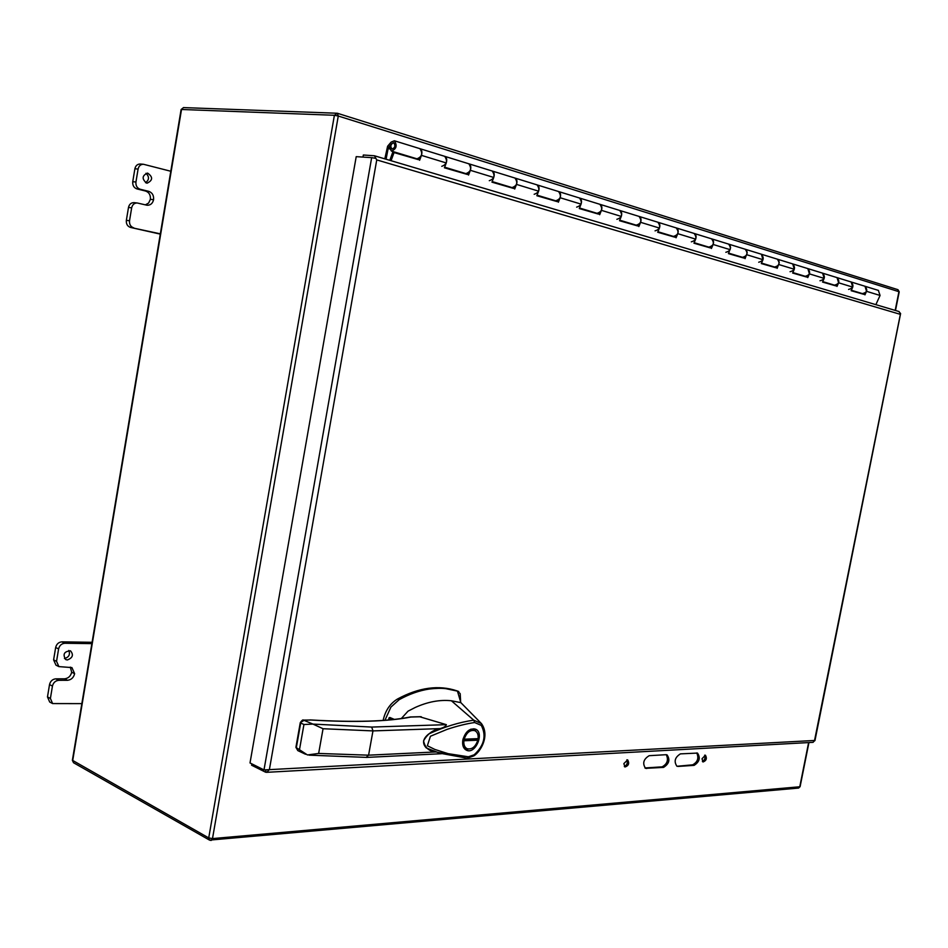 <?xml version="1.0" encoding="UTF-8"?>
<svg xmlns="http://www.w3.org/2000/svg" width="948" height="948" viewBox="0 0 948 948"><rect width="100%" height="100%" fill="white"/><g stroke="black" fill="none" stroke-linecap="round" stroke-linejoin="round"><path stroke-width="1.42" d="M418.815 158.636L418.435 159.655L392.863 151.929L389.806 160.331M467.731 173.46L467.364 174.456L444.529 167.547M513.911 187.455L513.532 188.415L492.048 181.921M557.554 200.68L557.187 201.616L536.924 195.489M598.875 213.205L598.508 214.106L579.394 208.323M638.051 225.079L637.696 225.956L619.613 220.493M675.249 236.348L674.893 237.201L657.782 232.035M710.609 247.073L710.265 247.902L694.043 242.996M744.275 257.264L743.931 258.081L728.538 253.424M776.365 266.992L776.009 267.786L761.398 263.366M806.973 276.271L806.63 277.041L792.729 272.834M836.207 285.123L835.863 285.881L822.627 281.876M864.161 293.596L863.829 294.33L851.209 290.515M392.863 151.929L394.036 152.569L391.062 160.71M418.435 159.655L394.036 152.569M418.684 158.991L416.954 158.814C422.002 156.847 423.009 153.469 419.94 148.682L419.94 148.682C421.896 149.796 422.393 152.024 421.433 155.365L419.609 160.295M467.364 174.456L444.434 167.796L446.247 162.949C447.207 159.655 446.709 157.451 444.742 156.349L444.742 156.349C447.811 161.089 446.828 164.419 441.768 166.327M467.601 173.816L465.871 173.614C470.919 171.754 471.914 168.483 468.833 163.791L468.833 163.791C470.789 164.893 471.298 167.073 470.35 170.308L468.537 175.084M513.532 188.415L491.953 182.158L493.754 177.466C494.702 174.266 494.192 172.121 492.225 171.031L492.225 171.031C495.318 175.664 494.335 178.888 489.286 180.701M513.78 187.787L512.038 187.586C517.087 185.82 518.058 182.644 514.977 178.058L514.977 178.058C516.933 179.148 517.442 181.258 516.506 184.41L514.705 189.043M557.187 201.616L536.841 195.726L538.618 191.164C539.554 188.059 539.045 185.974 537.078 184.896L537.078 184.896C540.182 189.434 539.199 192.562 534.162 194.281M557.424 201.012L555.694 200.798C560.718 199.116 561.69 196.035 558.585 191.543L558.585 191.543C560.552 192.622 561.062 194.684 560.138 197.741L558.36 202.232M598.508 214.106L579.299 208.56L581.065 204.128C581.989 201.118 581.468 199.08 579.512 198.013L579.512 198.013C582.617 202.445 581.645 205.491 576.633 207.138M598.745 213.525L597.015 213.3C602.027 211.7 602.975 208.702 599.883 204.306L599.883 204.306C601.838 205.372 602.359 207.387 601.435 210.349L599.681 214.722M637.696 225.956L619.53 220.718L621.272 216.417C622.184 213.49 621.675 211.487 619.719 210.444L619.719 210.444C622.812 214.781 621.864 217.744 616.864 219.308M637.921 225.387L636.203 225.162C641.18 223.633 642.128 220.718 639.035 216.417L639.035 216.417C640.99 217.459 641.512 219.426 640.599 222.318L638.857 226.56M674.893 237.201L657.699 232.248L659.429 228.065C660.329 225.221 659.808 223.266 657.865 222.235L657.865 222.235C660.957 226.489 660.009 229.369 655.044 230.862M675.13 236.644L673.412 236.419C678.365 234.962 679.301 232.118 676.208 227.899L676.208 227.899C678.152 228.942 678.673 230.862 677.773 233.67L676.054 237.794M710.265 247.902L693.96 243.209L695.666 239.133C696.567 236.36 696.045 234.464 694.102 233.433L694.102 233.433C697.183 237.604 696.259 240.413 691.317 241.835M710.49 247.357L708.784 247.12C713.702 245.722 714.626 242.961 711.557 238.825L711.557 238.825C713.489 239.844 714.01 241.728 713.121 244.466L711.415 248.483M743.931 258.081L728.455 253.637L730.6 247.677L730.09 245.402L728.585 244.086C731.643 248.186 730.73 250.912 725.836 252.287M744.156 257.548L742.462 257.311C747.344 255.972 748.256 253.282 745.199 249.229L746.704 250.533L747.202 252.784L745.081 258.662M776.009 267.786L761.303 263.568L762.986 259.693L761.422 254.242C764.467 258.259 763.567 260.913 758.696 262.229M776.234 267.265L774.563 267.028C779.398 265.748 780.299 263.117 777.253 259.136L778.746 260.416L779.256 262.62L777.159 268.355M806.63 277.041L792.635 273.036L794.294 269.256L792.729 263.923C795.763 267.857 794.874 270.453 790.051 271.721M806.855 276.543L805.184 276.295C809.983 275.062 810.872 272.491 807.85 268.592L809.414 273.877L807.767 277.598M835.863 285.881L822.544 282.066L824.179 278.392L822.615 273.166C825.637 277.029 824.76 279.565 819.973 280.774M836.089 285.395L834.43 285.147C839.193 283.962 840.07 281.449 837.06 277.634L838.625 282.8L836.989 286.438M863.829 294.33L851.126 290.704L852.738 287.114L851.185 281.994C854.184 285.786 853.319 288.263 848.567 289.424M864.043 293.856L862.396 293.607C867.124 292.47 867.989 290.017 865.003 286.26L866.555 291.332L864.943 294.875M878.358 290.396L880.064 295.456L875.857 304.664M812.934 742.343L814.77 740.613M814.948 740.613L900.6 313.551L898.775 311.501M362.977 157.084L363.333 155.01L374.424 155.768L376.747 159.904L269.374 769.646L814.545 740.471L900.541 313.504L900.019 314.25L376.747 159.904L375.858 158.363L371.663 157.641L263.994 769.918L269.374 769.646L266.661 772.324L265.57 772.193L251.587 765.214L251.824 763.851M265.95 770.049L265.57 772.193M263.994 769.918L250.011 762.95L356.211 156.645L371.663 157.641M134.675 202.742L134.106 202.647C131.156 202.599 129.284 204.199 128.49 207.458L126.357 220.351C126.072 224.024 127.482 226.394 130.575 227.449L160.295 234.12M134.889 168.78L138.088 169.052C138.835 165.888 140.636 164.3 143.48 164.277L140.28 164.016C137.436 164.04 135.635 165.627 134.889 168.78L132.744 181.708C132.471 185.393 133.869 187.799 136.962 188.925L145.565 191.034C149.109 192.337 150.72 195.098 150.377 199.341L148.623 203.05L145.317 204.875M145.98 173.283C149.452 176.755 149.31 179.883 145.542 182.68M128.49 207.458L131.665 207.825L129.52 220.754L126.357 220.351M131.665 207.825C132.459 204.567 134.332 202.955 137.294 203.002L147.106 205.254C150.507 205.313 152.664 203.453 153.576 199.696L150.377 199.341M145.565 191.034L148.765 191.354C152.308 192.657 153.92 195.43 153.576 199.684L150.377 199.353M148.765 191.354L140.15 189.244C137.057 188.119 135.659 185.701 135.943 182.004L132.744 181.708M138.088 169.052L135.943 182.004M143.48 164.277L170.806 171.256M130.575 227.449L160.342 233.836M133.751 227.864C130.646 226.797 129.248 224.427 129.52 220.754M146.561 183.083C141.69 178.876 142.034 175.546 147.592 173.081C153.066 176.956 152.912 180.333 147.13 183.177L146.561 183.083M70.306 667.119L71.693 672.227C70.662 676.208 68.28 678.401 64.523 678.815L55.766 678.839C52.507 679.195 50.422 681.102 49.533 684.563L47.483 696.922L49.687 702.03L52.602 703.57L50.398 698.451L47.483 696.922M53.609 659.879L55.968 665.152L58.906 666.61L56.548 661.337L53.609 659.879L55.659 647.496L58.598 648.918L56.548 661.337M92.086 642.294L61.893 641.855C58.634 642.163 56.56 644.036 55.659 647.496M68.825 650.458C70.365 654.594 68.908 657.272 64.452 658.516M49.533 684.563L52.448 686.068L50.398 698.451M52.448 686.068C53.349 682.607 55.422 680.688 58.693 680.332L67.462 680.297L64.523 678.815M58.906 666.61L71.918 667.593L74.631 673.673C73.612 677.678 71.219 679.882 67.462 680.297M58.598 648.918C59.499 645.446 61.584 643.562 64.843 643.265L61.893 641.855M91.861 643.633L64.843 643.265M52.602 703.57L81.836 703.629M67.344 659.95L65.732 659.583C62.509 654.321 64.097 651.406 70.496 650.814C73.79 654.831 72.735 657.876 67.344 659.95M71.693 672.227L74.631 673.684L71.693 672.215M386.073 159.228L388.289 147.746L391.82 143.575L393.787 142.793C395.66 145.743 395.043 147.841 391.962 149.061L390.742 146.762L389.379 147.296L391.382 151.076C396.43 149.061 397.437 145.625 394.392 140.778L391.145 142.082L387.614 146.241L384.817 158.849M419.81 716.795L446.354 724.663C445.927 726.192 443.901 727.507 440.263 728.597C433.165 729.711 427.595 733.788 423.566 740.85C424.965 747.759 429.1 751.456 435.95 751.93L467.068 758.187L439.754 753.174L426.292 747.948C422.014 743.351 422.832 738.682 428.745 733.953C444.316 726.82 459.318 722.222 473.739 720.172L451.39 700.762C439.848 699.541 427.773 701.793 415.153 707.504L408.031 711.166L401.336 718.513M439.268 753.044L441.413 753.696M467.068 758.187L468.395 756.788L448.167 753.672L434.812 749.43L427.358 745.744L430.451 736.24L447.029 729.379C457.327 725.967 466.523 723.691 474.64 722.53L473.739 720.172L481.466 723.608L460.858 702.646L457.446 691.116L445.809 688.663C441.519 688.13 436.056 688.248 429.42 689.018C419.395 690.511 409.299 694.066 399.144 699.695L390.896 707.113L384.947 720.267M451.39 700.762L460.858 702.646M419.3 754.798L433.366 754.11M310.719 719.982L304.344 720.207L300.279 722.625C301.974 720.314 303.016 719.473 303.419 720.101L312.935 724.082L371.711 727.069L372.967 730.908L368.582 755.177L366.26 757.274M474.64 722.53L481.323 725.433L481.466 723.608M462.825 740.044C465.302 731.761 469.485 728.111 475.363 729.107C484.843 732.401 475.612 754.655 466.558 750.259C463.335 748.576 462.091 745.175 462.825 740.044M468.395 756.788L474.166 754.798C484.191 745.531 486.573 735.743 481.323 725.433M473.479 755.983L474.166 754.798M460.586 700.536L460.183 693.628L457.446 691.116M457.173 690.938L457.043 690.879C438.829 684.74 418.98 687.442 397.485 699.02C390.043 703.582 385.255 710.716 383.134 720.397M312.935 724.082L323.055 728.728L372.967 730.908L440.263 728.597M435.95 751.93L368.582 755.177L318.647 753.447L307.436 754.94L296.333 747.664L300.694 723.028L303.941 724.509L312.911 724.094M421.279 716.747L410.958 717.032C387.993 721.582 354.694 722.577 311.051 720.03L303.68 720.101M410.46 716.972L410.093 717.032C387.459 721.511 354.386 722.483 310.885 719.959M389.687 719.864L388.964 717.897L390.078 717.636M300.267 722.696L295.93 747.237L297.802 750.603L305.517 754.253M465.278 749.501L468.419 749.086M476.157 739.499L476.346 738.705M475.837 731.252L473.929 728.739M463.394 746.953L467.21 748.754C464.639 747.462 463.536 744.796 463.88 740.779L477.828 740.198L475.126 739.061L462.92 739.57M463.11 738.765L464.165 739.203C466.499 732.567 470.018 729.711 474.747 730.624L470.789 729.19M462.778 740.317L463.88 740.779M477.828 740.198C475.505 746.846 471.962 749.702 467.21 748.754M474.747 730.624C477.354 731.915 478.479 734.582 478.124 738.634L464.165 739.203M393.432 142.721L393.787 142.793C395.66 145.743 395.043 147.841 391.962 149.061C390.09 146.49 390.588 144.369 393.432 142.721M623.855 763.602L624.957 767.003C628.666 765.735 629.567 763.353 627.671 759.881L623.855 763.602M702.018 758.732L703.025 761.991C706.367 760.675 707.172 758.412 705.442 755.201L702.018 758.732M677.974 766.434L694.114 765.356C699.517 761.872 700.655 757.772 697.491 753.079L680.415 753.873C674.893 757.357 673.732 761.493 676.943 766.28L692.704 764.823C697.681 762.014 699.02 758.056 696.744 752.937M666.006 754.703L649.167 755.686C643.443 759.206 642.246 763.436 645.576 768.354L663.541 767.394C669.146 763.851 670.319 759.68 667.037 754.857L666.006 754.703M624.317 766.529C627.09 765.036 627.943 762.796 626.877 759.798M702.397 761.505C704.814 760.012 705.561 757.902 704.66 755.165M644.913 767.963L662.131 766.849C667.297 763.981 668.684 759.929 666.278 754.703M446.247 162.949L421.433 155.365M880.064 295.456L866.555 291.332M852.738 287.114L838.625 282.8M824.179 278.392L809.414 273.877M794.294 269.256L778.818 264.539M762.986 259.693L746.763 254.739M730.15 249.668L713.121 244.466M695.666 239.133L677.773 233.67M659.429 228.065L640.599 222.318M621.272 216.417L601.435 210.349M581.065 204.128L560.138 197.741M538.618 191.164L516.506 184.41M493.754 177.466L470.35 170.308M140.15 189.244L136.962 188.925M58.693 680.332L55.766 678.839M387.981 148.433L389.616 148.931M388.289 147.746L389.438 148.089M371.711 727.069L446.354 724.663M399.144 699.695L397.485 699.02M458.69 691.53L457.043 690.879M323.055 728.728L318.647 753.447M303.941 724.509L299.568 749.193M389.735 717.494L394.238 719.402M392.875 719.556L388.964 717.897M895.185 310.411L898.929 291.688L338.27 116.023L212.494 838.589L799.768 786.769L808.62 742.58M798.406 788.096L800.1 786.65L798.572 788.072L209.544 840.118L211.191 840.449L212.494 838.589L208.726 837.925L334.395 115.277L181.518 109.482L72.688 760.675L73.517 762.713L209.544 840.118L208.726 837.925L72.38 760.26L181.104 109.565L183.592 107.539L181.115 109.53M334.395 115.277L337.346 113.25L338.27 116.023L334.395 115.277M184.042 107.61L337.346 113.25L897.993 289.697L899.214 291.818L897.697 289.638M899.214 291.842L895.481 310.494M808.94 742.568L800.112 786.603M662.131 766.849L663.541 767.394M645.268 767.963L646.69 768.52M692.704 764.823L694.114 765.356M878.512 290.444L394.392 140.778M418.566 159.3L417.096 158.861M467.494 174.112L466.025 173.662M513.662 188.083L512.193 187.633M557.317 201.284L555.836 200.846M598.638 213.786L597.169 213.347M637.814 225.648L636.357 225.209M675.023 236.905L673.566 236.467M710.384 247.606L708.938 247.167M744.05 257.797L742.616 257.358M776.139 267.502L774.706 267.075M806.748 276.769L805.326 276.342M835.982 285.621L834.572 285.194M863.936 294.081L862.538 293.655M813.123 742.331L266.661 772.324M899.131 311.572L374.424 155.768M137.294 203.002L134.106 202.647M391.536 151.123L416.954 158.814M851.328 290.254L862.396 293.607M822.745 281.615L834.43 285.147M792.848 272.562L805.184 276.295M761.517 263.082L774.563 267.028M728.668 253.14L742.462 257.311M694.173 242.7L708.784 247.12M657.912 231.727L673.412 236.419M619.743 220.185L636.203 225.162M579.512 208.003L597.015 213.3M537.054 195.158L555.694 200.798M492.178 181.578L512.038 187.586M444.659 167.192L465.871 173.614M480.363 722.53L477.045 719.117M410.638 716.961L420.568 716.688M366.947 757.393L441.46 753.707M481.525 723.68L480.411 722.577M467.21 758.187L473.941 755.852C481.157 751.077 489.832 735.53 481.548 723.715L481.548 723.715M460.183 693.628L460.61 701.828M459.863 699.304L460.361 700.963M388.964 717.944L388.597 719.97M366.876 757.405L309.024 755.153M458.761 691.554L457.102 690.902M310.837 719.947L309.925 719.923M394.332 719.39L389.912 717.518M297.802 750.603L295.906 747.308M72.368 760.332L73.517 762.713"/></g></svg>
